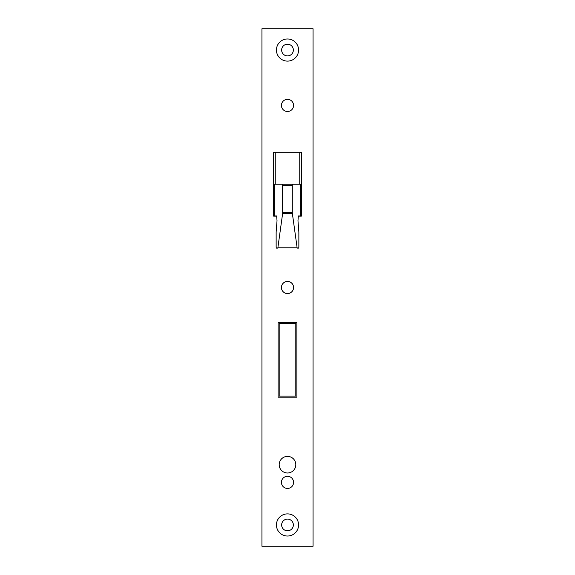 <?xml version="1.0" encoding="UTF-8"?>
<svg xmlns="http://www.w3.org/2000/svg" width="575" height="575" viewBox="0 0 575 575"><rect width="100%" height="100%" fill="white"/><g stroke="black" fill="none" stroke-linecap="round" stroke-linejoin="round"><path stroke-width="0.86" d="M295.809 323.703L279.191 323.703L279.191 396.11L295.809 396.11L295.809 323.703M282.663 213.275L277.869 247.789L297.131 247.789L292.337 213.275L282.663 213.275L282.562 184.216L274.721 184.216L274.721 215.941L276.647 215.941L277.028 220.735L276.144 232.084L276.144 247.034L276.287 248.105L277.768 248.105L276.287 248.105M282.562 184.216L292.438 184.216L292.294 185.279L282.706 185.279M298.713 248.105L297.232 248.105L298.713 248.105L298.856 247.034L298.856 232.084L297.972 220.735L298.353 215.941L300.279 215.941L300.279 184.216L292.438 184.216M282.706 212.52L292.294 212.52L292.294 185.279M297.131 247.789L277.869 247.789M292.294 212.52L292.337 213.275M275.252 152.267L275.252 184.216M298.576 50.047A11.076 11.076 0 0 0 281.966 40.458A11.076 11.076 0 0 0 281.966 59.635A11.076 11.076 0 0 0 298.576 50.047M298.576 524.953A11.076 11.076 0 0 0 281.966 515.365A11.076 11.076 0 0 0 281.966 534.542A11.076 11.076 0 0 0 298.576 524.953M278.127 322.64L278.127 397.174L296.873 397.174L296.873 322.64L278.127 322.64M261.941 28.75L261.941 546.25L313.059 546.25L313.059 28.75L261.941 28.75M298.195 216.157L301.343 216.157L301.343 152.267L273.657 152.267L273.657 216.157L276.805 216.157M295.809 464.686A8.309 8.309 0 0 0 283.346 457.492A8.309 8.309 0 0 0 283.346 471.881A8.309 8.309 0 0 0 295.809 464.686M281.434 482.36A6.066 6.066 0 0 0 287.5 488.434A6.066 6.066 0 0 0 293.566 482.36A6.066 6.066 0 0 0 287.5 476.294A6.066 6.066 0 0 0 281.434 482.36M281.434 287.5A6.066 6.066 0 0 0 287.5 293.566A6.066 6.066 0 0 0 293.566 287.5A6.066 6.066 0 0 0 287.5 281.434A6.066 6.066 0 0 0 281.434 287.5M281.434 105.419A6.066 6.066 0 0 0 287.5 111.485A6.066 6.066 0 0 0 293.566 105.419A6.066 6.066 0 0 0 287.5 99.346A6.066 6.066 0 0 0 281.434 105.419M299.748 184.216L299.748 152.267M293.358 524.953A5.858 5.858 0 0 0 284.575 519.879A5.858 5.858 0 0 0 284.575 530.028A5.858 5.858 0 0 0 293.358 524.953M293.358 50.047A5.858 5.858 0 0 0 284.575 44.972A5.858 5.858 0 0 0 284.575 55.121A5.858 5.858 0 0 0 293.358 50.047"/></g></svg>
